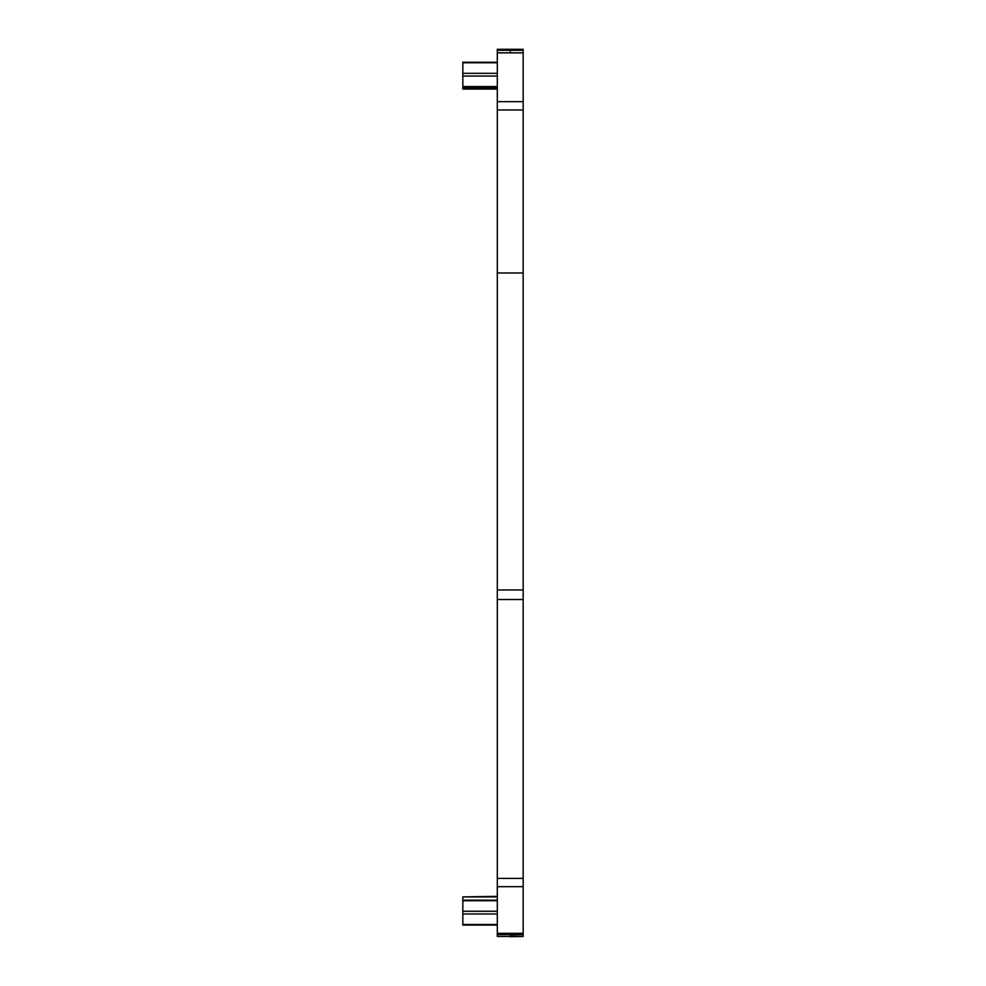 <?xml version="1.0" encoding="UTF-8"?>
<svg xmlns="http://www.w3.org/2000/svg" width="986" height="986" viewBox="0 0 986 986"><rect width="100%" height="100%" fill="white"/><g stroke="black" fill="none" stroke-linecap="round" stroke-linejoin="round"><path stroke-width="1.48" d="M497.314 936.466L523.159 936.466L510.243 936.071M523.159 50.298L497.314 50.298L497.314 49.3L523.159 49.3L523.159 886.697L497.314 886.697L497.314 936.071M497.314 886.697L497.314 50.298M523.159 886.697L523.159 933.348L497.314 933.348M497.314 934.629L523.159 934.629L523.159 933.348M523.159 934.629L523.159 936.071M510.243 936.7L523.159 936.466M523.159 589.948L497.314 589.948M523.159 272.974L497.314 272.974M497.314 87.138L462.841 87.138L462.841 89.048L497.314 89.048M462.841 77.956L462.841 62.241L497.314 62.241M497.314 896.89L462.841 896.89L497.314 896.336M462.841 896.89L462.841 925.065L497.314 925.065M497.314 76.045L462.841 76.045L462.841 87.138M523.159 878.403L497.314 878.403M523.159 599.525L497.314 599.525M523.159 109.951L497.314 109.951M523.159 101.657L497.314 101.657M523.159 52.862L497.314 52.862M510.243 50.298L510.243 52.862M497.314 88.493L462.841 88.493M497.314 913.973L462.841 913.973M497.314 911.261L462.841 911.261M497.314 924.498L462.841 924.498M497.314 900.723L462.841 900.723M497.314 73.334L462.841 73.334M497.314 62.796L462.841 62.796M497.314 86.571L462.841 86.571M497.314 900.169L462.841 900.169"/></g></svg>

